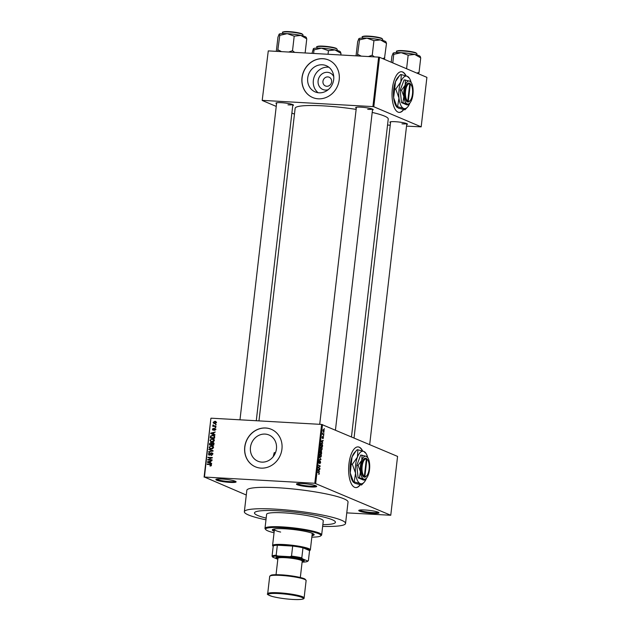 <?xml version="1.0" encoding="UTF-8"?>
<svg xmlns="http://www.w3.org/2000/svg" width="631" height="631" viewBox="0 0 631 631"><rect width="100%" height="100%" fill="white"/><g stroke="black" fill="none" stroke-linecap="round" stroke-linejoin="round"><path stroke-width="0.95" d="M310.57 486.951A10.191 1.341 6.6 0 1 300.403 485.618A10.191 1.341 6.6 0 1 296.57 483.914A10.191 1.341 6.6 0 1 302.588 483.559A10.191 1.341 6.6 0 1 316.628 486.241A10.191 1.341 6.6 0 1 310.57 486.951M297.272 483.669A9.504 1.254 -173.4 0 0 310.381 486.17A9.504 1.254 -173.4 0 0 316.005 485.831M372.866 513.366A10.191 1.341 6.6 0 1 362.691 512.041A10.191 1.341 6.6 0 1 358.865 510.337A10.191 1.341 6.6 0 1 364.876 509.982A10.191 1.341 6.6 0 1 378.923 512.656A10.191 1.341 6.6 0 1 372.866 513.366M359.567 510.085A9.504 1.254 -173.4 0 0 372.676 512.585A9.504 1.254 -173.4 0 0 378.292 512.254M229.976 482.399A10.191 1.341 6.6 0 1 219.801 481.074A10.191 1.341 6.6 0 1 215.976 479.371A10.191 1.341 6.6 0 1 221.994 479.016A10.191 1.341 6.6 0 1 236.033 481.69A10.191 1.341 6.6 0 1 229.976 482.399M216.678 479.118A9.504 1.254 -173.4 0 0 229.787 481.619A9.504 1.254 -173.4 0 0 235.402 481.287M362.707 451.039A20.373 8.25 93.2 0 0 358.085 446.898A20.373 8.25 93.2 0 0 348.951 463.848A20.373 8.25 93.2 0 0 355.789 487.582A20.373 8.25 93.2 0 0 360.254 484.837M362.415 450.952A20.373 8.25 93.2 0 0 357.966 446.89M328.207 89.689A9.015 8.164 113 0 1 325.312 90.067A9.015 8.164 113 0 1 318.111 80.721A9.015 8.164 113 0 1 327.371 72.305A9.015 8.164 113 0 1 333.752 76.619M327.836 76.911A4.756 4.299 -67 0 0 323.088 80.618A4.756 4.299 -67 0 0 325.438 85.966A4.756 4.299 -67 0 0 326.748 86.273A4.756 4.299 -67 0 0 331.496 82.566A4.756 4.299 -67 0 0 329.145 77.211A4.756 4.299 -67 0 0 327.836 76.911M322.323 64.78A14.237 12.88 -67 0 0 308.117 75.878A14.237 12.88 -67 0 0 315.145 91.897A14.237 12.88 -67 0 0 319.081 92.812A14.237 12.88 -67 0 0 333.278 81.714A14.237 12.88 -67 0 0 326.259 65.687A14.237 12.88 -67 0 0 322.323 64.78M328.917 67.265A14.237 12.88 -67 0 0 327.962 67.17A14.237 12.88 -67 0 0 314.285 76.651A14.237 12.88 -67 0 0 318.127 92.718M322.914 58.683A20.373 18.433 -67 0 0 302.588 74.576A20.373 18.433 -67 0 0 312.637 97.505A20.373 18.433 -67 0 0 318.269 98.815A20.373 18.433 -67 0 0 338.602 82.921A20.373 18.433 -67 0 0 328.546 59.992A20.373 18.433 -67 0 0 322.914 58.683M328.601 60.016A20.373 18.433 -67 0 0 323.025 58.73A20.373 18.433 -67 0 0 302.699 74.592A20.373 18.433 -67 0 0 312.692 97.529M273.223 456.663L274.233 452.64A40.747 5.363 -173.4 0 1 275.502 452.64M261.826 462.121A14.237 12.88 113 0 1 257.89 461.206A14.237 12.88 113 0 1 250.87 445.186A14.237 12.88 113 0 1 265.067 434.081A14.237 12.88 113 0 1 269.003 434.996A14.237 12.88 113 0 1 276.031 451.015A14.237 12.88 113 0 1 261.826 462.121M265.659 427.992A20.373 18.433 -67 0 0 245.333 443.885A20.373 18.433 -67 0 0 255.389 466.814A20.373 18.433 -67 0 0 261.021 468.123A20.373 18.433 -67 0 0 281.347 452.23A20.373 18.433 -67 0 0 271.298 429.301A20.373 18.433 -67 0 0 265.659 427.992M271.346 429.325A20.373 18.433 -67 0 0 265.769 428.039A20.373 18.433 -67 0 0 245.451 443.893A20.373 18.433 -67 0 0 255.437 466.837M356.286 108.153A8.826 1.159 6.6 0 1 355.758 107.483A8.826 1.159 6.6 0 1 360.971 107.175A8.826 1.159 6.6 0 1 373.15 109.494A8.826 1.159 6.6 0 1 372.479 110.023M276.559 103.65A8.826 1.159 6.6 0 1 276.031 102.987A8.826 1.159 6.6 0 1 281.245 102.679A8.826 1.159 6.6 0 1 293.415 104.998A8.826 1.159 6.6 0 1 292.752 105.527M390.526 122.674A8.826 1.159 6.6 0 1 389.997 122.004A8.826 1.159 6.6 0 1 395.211 121.696A8.826 1.159 6.6 0 1 407.381 124.015A8.826 1.159 6.6 0 1 406.711 124.544M322.646 526.388A50.937 6.704 -173.4 0 0 345.551 523.446A50.937 6.704 -173.4 0 0 274.99 509.122A50.937 6.704 -173.4 0 0 244.355 511.733A50.937 6.704 -173.4 0 0 265.982 519.826M345.551 523.446L348.028 502.047A50.937 6.704 -173.4 0 0 277.459 487.724A50.937 6.704 -173.4 0 0 246.831 490.334L244.355 511.733M351.467 436.857L388.239 119.038A46.86 6.168 -173.4 0 0 372.203 112.436M356.144 109.4A46.86 6.168 -173.4 0 0 323.324 105.866A46.86 6.168 -173.4 0 0 295.142 108.272L258.97 420.885M406.112 75.862A20.373 8.25 93.2 0 0 401.497 71.721A20.373 8.25 93.2 0 0 392.364 88.671A20.373 8.25 93.2 0 0 399.202 112.405A20.373 8.25 93.2 0 0 403.666 109.66M405.828 75.775A20.373 8.25 93.2 0 0 401.371 71.713M278.981 510.818A40.747 5.363 -173.4 0 0 254.474 512.908A40.747 5.363 -173.4 0 0 266.179 518.114A40.747 5.363 -173.4 0 1 254.474 512.908A40.747 5.363 -173.4 0 1 278.981 510.818A40.747 5.363 -173.4 0 1 335.432 522.271A40.747 5.363 -173.4 0 0 278.981 510.818M323.798 432.645L324.019 433.182L323.798 432.645M323.167 434.16L323.821 434.885L322.465 434.309L322.67 432.992L323.167 434.16L322.488 434.128M323.458 435.564L323.679 436.1L323.458 435.564M323.017 436.589L323.506 437.811L322.954 438.663L323.175 437.038L322.378 438.356L322.102 437.236L322.599 436.407L322.402 437.922L323.096 436.573M322.993 438.229L323.317 437.701M323.175 437.038L322.741 437.078M322.559 436.841L322.094 437.291M322.354 442.473L321.155 440.99L323.182 440.422L321.936 442.441M322.228 448.878L321.794 449.974L321.108 450.124L320.311 448.065L321.463 446.835L322.078 447.537L321.999 448.87M320.785 449.919L321.794 449.974L321.108 450.124M321.416 455.874L320.982 456.97L320.296 457.12L319.507 455.061L320.651 453.823L321.274 454.533L321.187 455.858M319.98 456.915L320.982 456.97L320.296 457.12M319.365 473.613L318.679 474.291L319.057 472.982L317.59 471.854L318.852 472.39L319.128 473.605M318.679 474.197L319.152 474.228L318.679 474.291M318.702 473.857L319.152 473.502M314.806 483.275L321.613 424.418L397.569 456.41L390.763 515.259L314.806 483.275L204.452 477.044L246.287 495.019M322.496 424.568L315.689 483.417M319.041 471.168L317.835 469.685L319.862 469.117L318.616 471.144M318.474 467.571L319.964 468.202L319.917 468.628L318.056 467.839L319.807 466.222L318.363 465.165L320.225 465.954L318.087 467.547M320.209 461.419L319.097 463.241L318.726 461.813L319.428 460.772L318.939 461.892L319.357 462.768L320.256 460.993L320.643 462.547L319.854 463.69L320.43 462.42L320.106 461.411M319.736 461.45L320.067 460.985M319.31 456.994L320.966 459.542L318.955 460.007L320.769 459.265L319.31 456.994M321.179 450.755L321.652 453.61L319.791 452.821L319.941 451.496L320.548 450.526L320.887 451.149L321.408 450.763L320.682 451.141M321.321 443.333L321.849 443.364L322.607 445.376L322.465 446.622L320.595 445.833L320.848 443.979L321.565 443.293M323.356 429.466L324.295 430.973L323.458 431.864L322.891 430.381L323.522 429.435M324.263 428.63L324.484 429.175L324.263 428.63M204.097 477.123L210.904 418.266L204.452 477.044M390.763 515.259L346.774 512.877M216.165 424.34L215.494 424.734L216.165 424.34M215.826 427.258L215.155 427.652L215.826 427.258M214.966 434.656L214.919 435.106L210.73 433.568L210.778 433.118L215.274 432.006L213.885 432.748L213.712 434.215L214.966 434.656M213.53 441.645L210.888 441.747L209.902 440.201L212.324 438.695L213.83 439.2L214.359 440.462L213.53 441.645M213.341 438.908L213.83 439.2M212.726 448.633L210.076 448.736L209.098 447.198L211.511 445.683L213.026 446.196L213.546 447.45L212.726 448.633M212.529 445.896L213.026 446.196M209.358 455.227L208.309 453.949L209.76 452.742L208.822 453.965L209.886 454.699L210.565 453.318L211.669 452.727L212.773 454.123L211.148 455.456L212.268 454.06L211.63 453.153L208.916 455.132M212.939 453.657L211.63 453.153M211.645 463.351L211.598 463.801L207.41 462.263L207.457 461.813L211.953 460.701L210.565 461.442L210.399 462.917L211.645 463.351M321.613 424.418L211.259 418.195M211.109 465.844L210.036 466.041L210.991 465.142L210.715 464.668L207.157 464.408L207.205 463.982L210.999 464.313L211.495 465.197L211.109 465.844M212.063 459.786L212.016 460.212L207.67 459.967L211.409 457.917L207.93 457.72L207.985 457.294L212.324 457.538L208.585 459.589L212.063 459.786M213.112 450.708L208.577 452.143L208.632 451.701L212.576 450.913L208.877 449.572L208.924 449.13L213.112 450.708M213.696 442.899L212.781 442.512L213.901 443.877L213.751 445.194L209.413 444.95L209.563 443.632L210.793 442.52L211.645 443.033L213.302 442.623M211.495 442.82L212.055 443.207M214.706 436.96L214.556 438.206L210.218 437.961L210.517 436.1L212.694 435.224L213.814 435.453L214.706 436.96M213.152 430.232L212.363 429.222L213.381 428.283L212.821 429.23L213.136 429.806L214.737 428.299L215.636 429.388L214.501 430.366L215.187 429.332L214.769 428.733L212.828 430.161M215.613 429.514L214.769 428.733M212.821 429.23L213.743 430.058M215.968 426.043L215.92 426.469L212.757 426.296L213.31 425.893L212.813 425.357L213.026 424.963L213.696 425.838L215.968 426.043M213.373 425.412L214.327 425.957M216.425 422.557L214.658 423.646L213.846 423.48L213.16 422.368L214.895 421.271L215.747 421.445L216.425 422.557M322.843 524.669A40.747 5.363 -173.4 0 0 335.432 522.271A40.747 5.363 -173.4 0 1 322.843 524.669M378.632 57.121L379.523 57.271L373.797 106.757L372.905 106.607L378.632 57.121L268.278 50.89L262.196 100.455L276.244 106.41M291.885 113.044L294.456 114.14M262.196 100.455L268.278 50.89M373.797 106.757L421.177 126.855L406.53 126.121M390.234 125.206L387.544 125.056M421.177 126.855L426.903 77.361L379.523 57.271M372.905 106.607L262.551 100.376M399.076 112.389A20.373 8.25 93.2 0 0 403.446 109.613M367.707 109.329A8.148 1.073 -173.4 0 0 372.464 109.084M287.981 104.833A8.148 1.073 -173.4 0 0 292.737 104.588M401.939 123.85A8.148 1.073 -173.4 0 0 406.695 123.605M355.671 487.574A20.373 8.25 93.2 0 0 360.033 484.789M210.857 465.962L210.028 465.607M211.464 465.347L210.991 465.142M211.503 465L210.715 464.668M208.269 464.471L207.205 463.982M208.269 464.432L211.377 464.613M207.946 462.018L207.457 461.813M211.637 463.43L210.399 462.917M210.525 461.766L207.891 462.034L210.975 463.162M209.752 462.728L208.687 462.271L209.902 462.744L210.044 461.561M210.967 463.193L209.902 462.744M207.891 462.034L208.687 462.271M208.782 460.031L207.725 459.518M211.937 458.138L211.409 457.917M209.042 457.783L207.985 457.294M209.05 457.743L212.276 457.925M212.016 460.18L208.585 459.589M211.882 455.337L211.14 455.022M212.75 454.265L212.268 454.06M208.814 454.162L208.309 453.949M210.297 454.872L209.886 454.699M210.991 453.5L210.565 453.318M211.63 453.768L212.734 453.184M209.287 451.977L208.632 451.701M213.065 451.118L212.576 450.913M209.949 449.966L208.924 449.13M209.989 449.58L213.104 450.755M210.675 448.909L210.241 448.325M209.595 447.411L209.098 447.198M211.882 446.156L212.576 446.133L211.511 445.683M212.576 446.133L213.01 446.18M213.467 446.78L210.446 446.235L209.602 447.221L210.304 448.357L211.243 448.546L213.041 447.426L212.308 446.283M210.304 448.357L211.835 448.941M212.071 448.893L211.243 448.546M213.515 447.624L213.041 447.426M211.898 443.609L210.809 442.954L209.563 443.632M212.71 443.483L213.846 442.962M213.917 443.617L212.734 442.938L211.771 444.658L213.751 445.163M210.052 443.814L209.965 444.555L212.347 444.902M209.965 444.555L211.267 444.626L211.369 443.38L210.809 442.954M212.331 445.076L211.267 444.626M211.771 444.658L213.294 444.745L213.396 443.396L212.734 442.938M213.775 444.95L213.294 444.745M213.885 444.05L213.396 443.838M211.488 441.921L211.054 441.337M210.407 440.414L209.902 440.201M212.694 439.168L213.388 439.144L212.324 438.695M213.388 439.144L213.822 439.192M214.272 439.783L211.259 439.239L210.407 440.233L211.109 441.361L212.055 441.55L213.846 440.43L213.12 439.294M211.109 441.361L212.647 441.952M212.884 441.905L212.055 441.55M214.327 440.635L213.846 440.43M210.975 436.297L210.517 436.1M213.049 435.69L213.759 435.674L212.694 435.224M213.759 435.674L214.295 435.737M214.674 437.188L213.68 435.879L214.635 436.281M214.682 436.305L212.639 435.65L211.022 436.21L210.778 437.567L214.564 438.166M210.778 437.567L214.098 437.748L214.193 436.983M214.587 437.961L214.098 437.748M211.267 433.323L210.778 433.118M214.958 434.735L213.712 434.215M213.846 433.063L211.211 433.331L214.295 434.459M213.073 434.025L212.008 433.576L213.223 434.049L213.365 432.858M214.288 434.499L213.223 434.049M211.211 433.331L212.008 433.576M215.116 430.208L214.493 429.94M212.813 429.411L212.363 429.222M213.909 429.892L213.42 429.679M215.802 427.479L215.203 427.226M213.87 426.359L212.813 425.87M213.877 426.319L213.31 425.893M214.374 426.351L213.877 425.807M213.412 425.609L212.813 425.357M213.452 425.144L213.026 424.963M214.437 425.862L214.761 426.288L214.437 425.862M215.392 426.406L215.92 426.438M216.141 424.56L215.542 424.308M214.477 423.63L214.232 423.164M213.609 422.557L213.16 422.368M215.313 421.76L215.96 421.729L214.895 421.271M216.401 422.699L214.879 421.697L213.609 422.407L215.329 423.614M215.518 423.567L214.706 423.22L215.976 422.518M216.567 422.281L214.879 421.697M319.112 471.743L319.554 471.767M318.529 469.488L319.807 469.559M318.04 469.63L319.207 469.693M318.339 470.3L318.836 470.931L318.97 469.748L317.906 470.276M318.426 470.907L318.836 470.931M317.843 469.685L318.97 469.748M318.75 468.131L319.964 468.202M319.01 465.883L320.225 465.954M319.578 466.38L320.169 466.412M320.619 459.1L321.013 459.123M319.601 459.463L320.966 459.542M319.499 455.132L320.54 456.741L319.799 456.702M319.775 456.663L321.195 455.779L320.595 454.249L319.72 455.148M319.743 454.225L320.595 454.249M319.83 452.474L320.611 452.727L320.398 450.96M319.807 452.679L320.611 452.727M320.524 450.968L320.059 452.49M319.799 452.758L321.487 453.097L321.613 451.741L320.887 451.149M320.272 453.026L321.487 453.097M320.698 451.962L320.832 452.813M321.36 451.189L320.927 451.977M320.69 451.157L321.226 451.181M320.303 448.144L321.353 449.753L320.611 449.706M320.58 449.666L322.007 448.791L321.408 447.253L320.532 448.152M320.548 447.237L321.408 447.253M320.863 445.494L322.291 446.101L321.802 443.79L321.061 444.153L320.635 445.486M321.076 446.03L322.291 446.101M320.808 444.137L321.802 443.79M322.433 443.049L322.875 443.072M321.849 440.793L323.127 440.864M321.36 440.927L322.528 440.998M321.66 441.605L322.157 442.236L322.291 441.045L321.226 441.582M321.747 442.213L322.157 442.236M321.163 440.982L322.291 441.045M322.654 434.388L323.869 434.459M322.504 433.962L322.898 433.962M323.679 429.916L323.088 430.476L323.506 431.438L324.105 430.878L323.679 429.916L322.883 430.46M323.017 431.407L324.105 430.878M312.006 535.672A21.052 2.769 -173.4 0 0 314.167 534.725A21.052 2.769 -173.4 0 0 284.999 528.802A21.052 2.769 -173.4 0 0 272.34 529.882A21.052 2.769 -173.4 0 0 274.225 531.302M312.077 535.001A21.052 2.769 -173.4 0 0 314.049 534.37M311.832 537.147A27.843 3.66 -173.4 0 0 320.611 535.956A27.843 3.66 -173.4 0 0 310.136 531.302A27.843 3.66 -173.4 0 0 282.333 527.674A27.843 3.66 -173.4 0 0 265.777 529.614A27.843 3.66 -173.4 0 0 274.051 532.777M265.777 529.614L265.186 528.881A28.521 3.754 6.6 0 1 264.988 528.36A28.521 3.754 6.6 0 1 282.144 526.893A28.521 3.754 6.6 0 1 321.66 534.914A28.521 3.754 6.6 0 1 321.353 535.38L320.611 535.956M321.66 534.914L323.285 520.867A28.521 3.754 -173.4 0 0 283.769 512.845A28.521 3.754 -173.4 0 0 266.621 514.312L264.988 528.36M311.517 533.021A19.017 2.5 6.6 0 1 312.219 533.818L310.357 549.869A19.017 2.5 6.6 0 1 310.152 550.185L309.561 550.642M280.629 532.059A19.017 2.5 6.6 0 1 274.438 529.448A19.017 2.5 6.6 0 1 275.305 528.833M272.529 529.567A21.052 2.769 -173.4 0 0 274.304 530.632M386.156 42.174L385.817 41.749A13.669 1.798 -173.4 0 0 384.807 41.133A13.669 1.798 -173.4 0 0 380.454 39.903L386.495 43.326L385.817 42.174M384.374 59.322L386.495 43.326M384.807 57.886L382.575 58.565M373.931 40.644L380.454 39.903A13.669 1.798 -173.4 0 0 366.974 38.16L373.931 40.644L372.251 55.212L368.441 56.545M374.364 56.877L372.251 55.212M359.528 39.832L366.974 38.16A13.669 1.798 -173.4 0 0 358.897 38.641A13.669 1.798 -173.4 0 0 358.889 38.641L359.528 39.832L357.375 55.922M361.287 56.143L357.84 54.392M356.042 55.843L357.682 41.701L358.842 38.688M273.184 546.438L272.71 545.847A19.017 2.5 6.6 0 1 272.576 545.5A19.017 2.5 6.6 0 1 287.807 544.798A19.017 2.5 6.6 0 1 308.827 548.662A19.017 2.5 6.6 0 1 310.357 549.869M301.815 557.828L302.375 558.766A17.66 2.327 -173.4 0 0 289.968 556.692L291.514 556.108A18.338 2.414 6.6 0 1 301.815 557.828L302.983 547.795L309.561 550.587A18.338 2.414 -173.4 0 0 308.133 549.301A18.338 2.414 -173.4 0 0 302.983 547.795A18.338 2.414 -173.4 0 0 292.674 546.075L277.332 545.208A18.338 2.414 -173.4 0 0 273.223 546.115L272.056 556.148A18.338 2.414 6.6 0 1 276.173 555.241L277.569 555.998A17.66 2.327 -173.4 0 0 272.616 557.086L277.821 559.295M291.514 556.108L292.674 546.075A18.338 2.414 -173.4 0 0 277.332 545.208L276.173 555.241M272.616 557.086L272.056 556.148M302.107 562.079L302.746 562.111A17.66 2.327 -173.4 0 0 307.502 561.369A17.66 2.327 -173.4 0 0 307.699 561.022L302.375 558.766M307.699 561.022L308.401 560.62A18.338 2.414 6.6 0 1 308.251 560.793L307.502 561.369M309.561 550.587L308.401 560.62M289.968 556.692L277.569 555.998M302.131 561.905A13.582 1.79 -173.4 0 0 303.424 561.503A13.582 1.79 -173.4 0 0 298.313 559.232A13.582 1.79 -173.4 0 0 284.755 557.465A13.582 1.79 -173.4 0 0 276.678 558.411A13.582 1.79 -173.4 0 0 277.845 559.09M276.678 558.411L276.086 557.678A14.261 1.877 6.6 0 1 284.565 556.684A14.261 1.877 6.6 0 1 298.802 558.545A14.261 1.877 6.6 0 1 304.166 560.927L303.424 561.503M276.039 574.699L277.932 558.317A12.226 1.609 6.6 0 1 285.283 557.694A12.226 1.609 6.6 0 1 302.217 561.125L300.324 577.507M418.605 73.843L419.047 72.407L416.807 73.086M391.22 62.232L391.914 56.222L393.129 53.162A13.669 1.798 6.6 0 1 393.129 53.154A13.669 1.798 6.6 0 1 401.206 52.681L408.17 55.165L414.693 54.424L420.727 57.847L420.049 56.695M392.774 62.887L393.76 54.353L401.206 52.681A13.669 1.798 -173.4 0 1 414.693 54.424A13.669 1.798 -173.4 0 1 420.049 56.269L420.388 56.695M393.081 53.201L393.76 54.353M419.047 72.407L420.727 57.847M406.593 68.747L408.17 55.165M306.421 37.671L306.082 37.253A13.669 1.798 -173.4 0 0 305.081 36.637A13.669 1.798 -173.4 0 0 300.727 35.407L306.769 38.83L306.082 37.679M305.128 52.972L306.769 38.83M294.204 36.148L300.727 35.407A13.669 1.798 -173.4 0 0 287.239 33.656L294.204 36.148L292.524 50.709L288.714 52.042M294.638 52.381L292.524 50.709M279.793 35.336L287.239 33.656A13.669 1.798 -173.4 0 0 279.17 34.137A13.669 1.798 -173.4 0 0 279.162 34.145L279.793 35.336L277.64 51.419M281.56 51.639L278.113 49.896M276.315 51.348L277.948 37.197L279.115 34.184M311.998 53.359L313.394 48.666A13.669 1.798 6.6 0 1 313.402 48.658A13.669 1.798 6.6 0 1 321.479 48.177L328.443 50.669L334.958 49.928L341 53.343L340.322 52.199M313.615 53.454L314.033 49.857L321.479 48.177A13.669 1.798 -173.4 0 1 334.958 49.928A13.669 1.798 -173.4 0 1 340.322 51.774L340.661 52.192M313.347 48.705L314.033 49.857M340.811 54.984L341 53.343M328.025 54.266L328.443 50.669M366.359 458.95L364.347 476.287L363.653 476.918L364.182 477.17A9.504 3.849 93.2 0 0 366.225 476.302L366.753 475.719A8.826 3.573 93.2 0 0 369.19 467.926A8.826 3.573 93.2 0 0 367.644 459.912A8.826 3.573 93.2 0 0 366.887 459.171L365.814 458.216L366.359 458.95A8.826 3.573 93.2 0 0 362.162 466.262A8.826 3.573 93.2 0 0 364.347 476.287M365.814 458.216L365.814 458.24A9.504 3.849 93.2 0 0 361.271 466.112A9.504 3.849 93.2 0 0 363.653 476.918M364.663 480.081L366.485 478.148A11.547 4.677 93.2 0 0 368.259 475.04A11.547 4.677 93.2 0 0 369.577 463.675A11.547 4.677 93.2 0 0 367.652 457.475A11.547 4.677 93.2 0 0 366.311 456.323L360.727 455.046L356.799 465.307L358.092 477.785L363.322 480.002L364.663 480.081L363.685 479.063A11.547 4.677 93.2 0 0 366.485 478.148M367.297 457.341L366.311 456.323A11.547 4.677 93.2 0 0 361.737 460.346L358.14 465.386L356.799 465.307M362.068 455.125L361.737 460.346A11.547 4.677 93.2 0 0 360.419 471.712L359.441 477.864L358.092 477.785M358.14 465.386L360.419 471.712A11.547 4.677 93.2 0 0 363.685 479.063L359.441 477.864M367.723 457.578A16.296 6.602 93.2 0 0 365.767 453.097A16.296 6.602 93.2 0 0 363.882 451.473A16.296 6.602 93.2 0 0 357.422 457.152A16.296 6.602 93.2 0 0 355.561 473.203A16.296 6.602 93.2 0 0 360.167 483.575A16.296 6.602 93.2 0 0 364.119 482.281A16.296 6.602 93.2 0 0 366.572 478.046M365.27 452.908L363.882 451.473L357.887 449.777L357.422 457.152L352.343 464.266L355.561 473.203L354.172 481.879L360.167 483.575L361.555 485.01L364.119 482.281M361.555 485.01L354.835 483.275L353.447 481.839L350.229 472.903L352.09 456.852L355.971 450.976L357.162 449.737L357.887 449.777M352.343 464.266L351.617 464.227M354.172 481.879L353.447 481.839L353.526 482.439L352.95 481.65A16.296 6.602 93.2 0 1 350.229 472.903A16.296 6.602 93.2 0 1 352.09 456.852A16.296 6.602 93.2 0 1 354.598 452.466L355.86 451.094M365.948 458.421L366.351 458.445A9.504 3.849 93.2 0 1 367.179 459.281L367.644 459.912M364.182 477.17L364.884 476.508L366.887 459.171M364.884 476.508A8.826 3.573 93.2 0 0 366.753 475.719M409.764 83.765L407.76 101.102L407.058 101.765L407.594 101.993A9.504 3.849 93.2 0 0 409.629 101.126L410.166 100.542A8.826 3.573 93.2 0 0 412.595 92.749A8.826 3.573 93.2 0 0 411.057 84.735A8.826 3.573 93.2 0 0 410.3 83.994L409.227 83.04L409.764 83.765A8.826 3.573 93.2 0 0 405.567 91.085A8.826 3.573 93.2 0 0 407.76 101.102M409.227 83.04L409.227 83.063A9.504 3.849 93.2 0 0 404.684 90.935A9.504 3.849 93.2 0 0 407.066 101.741M408.076 104.904L409.89 102.963A11.547 4.677 93.2 0 0 411.672 99.864A11.547 4.677 93.2 0 0 412.989 88.49A11.547 4.677 93.2 0 0 411.057 82.298A11.547 4.677 93.2 0 0 409.724 81.147L404.14 79.869L400.204 90.13L401.505 102.608L406.727 104.825L408.076 104.904L407.09 103.886A11.547 4.677 93.2 0 0 409.89 102.963M410.71 82.164L409.724 81.147A11.547 4.677 93.2 0 0 405.149 85.169L401.553 90.209L400.204 90.13M405.481 79.948L405.149 85.169A11.547 4.677 93.2 0 0 403.832 96.535L402.854 102.687L401.505 102.608M401.553 90.209L403.832 96.535A11.547 4.677 93.2 0 0 407.09 103.886L402.854 102.687M411.136 82.401A16.296 6.602 93.2 0 0 409.172 77.921A16.296 6.602 93.2 0 0 407.287 76.296A16.296 6.602 93.2 0 0 400.827 81.975A16.296 6.602 93.2 0 0 398.973 98.026A16.296 6.602 93.2 0 0 403.58 108.398A16.296 6.602 93.2 0 0 407.531 107.104A16.296 6.602 93.2 0 0 409.976 102.869M408.675 77.731L407.287 76.296L401.3 74.6L400.827 81.975L395.755 89.089L398.973 98.026L397.585 106.702L403.58 108.398L404.96 109.833L407.531 107.104M404.96 109.833L398.248 108.098L396.86 106.663L393.641 97.726L395.495 81.675L399.376 75.799L400.575 74.561L401.3 74.6M395.755 89.089L395.03 89.05M397.585 106.702L396.86 106.663L396.931 107.262L396.363 106.473A16.296 6.602 93.2 0 1 393.641 97.726A16.296 6.602 93.2 0 1 395.495 81.675A16.296 6.602 93.2 0 1 398.003 77.29L399.265 75.917M411.057 84.735L410.592 84.097A9.504 3.849 93.2 0 0 409.756 83.292M407.594 101.993L408.289 101.331L410.3 83.994M408.289 101.331A8.826 3.573 93.2 0 0 410.166 100.542M409.361 83.245L409.756 83.268M211.219 464.597L210.155 464.148M210.667 454.217L210.249 454.044M212.41 451.275L211.874 451.047M211.842 444.035L211.353 443.83M210.841 436.975L210.36 436.77M214.161 429.419L213.649 429.206M317.638 472.319L318.852 472.39M317.819 469.843L318.418 469.882M321.14 441.148L321.739 441.187M362.47 36.984C361.382 36.637 362.762 36.33 366.619 36.046C372.866 36.275 377.882 37.024 381.676 38.286L382.709 39.327A10.191 1.341 -173.4 0 0 381.889 38.68A10.191 1.341 -173.4 0 0 370.626 36.614A10.191 1.341 -173.4 0 0 362.47 36.984L362.344 38.073M362.92 36.661A9.78 1.286 6.6 0 1 370.649 36.259A9.78 1.286 6.6 0 1 381.566 38.262M278.713 592.785A18.338 2.414 6.6 0 1 304.11 597.943C304.41 599.3 300.632 599.797 292.784 599.45C284.944 598.945 278.137 597.951 272.355 596.484C268.12 595.041 266.558 594.126 267.686 593.732A18.338 2.414 6.6 0 1 278.713 592.785M292.745 599.442A17.66 2.327 -173.4 0 0 301.941 597.415A17.66 2.327 -173.4 0 0 278.902 593.566A17.66 2.327 -173.4 0 0 269.705 595.593A17.66 2.327 -173.4 0 0 292.745 599.442M281.063 574.841A17.66 2.327 6.6 0 1 305.522 579.834M269.697 576.34L271.425 575.078C271.74 574.991 273.475 574.486 281.024 574.833C290.315 575.283 302.446 577.531 304.749 578.942L306.122 580.559A18.338 2.414 -173.4 0 0 280.724 575.401A18.338 2.414 -173.4 0 0 269.697 576.34L267.686 593.732M270.447 575.772A17.66 2.327 6.6 0 1 280.984 574.841M416.129 53.201A10.191 1.341 -173.4 0 0 404.865 51.127A10.191 1.341 -173.4 0 0 396.71 51.505C395.613 51.158 397.002 50.851 400.851 50.567C407.098 50.796 412.114 51.545 415.916 52.807L416.949 53.848A10.191 1.341 -173.4 0 0 416.129 53.201M397.159 51.182A9.78 1.286 6.6 0 1 404.889 50.78A9.78 1.286 6.6 0 1 415.797 52.783M282.743 32.489C281.655 32.142 283.035 31.826 286.892 31.55C293.131 31.779 298.155 32.52 301.949 33.79L302.983 34.831A10.191 1.341 -173.4 0 0 302.162 34.184A10.191 1.341 -173.4 0 0 290.899 32.11A10.191 1.341 -173.4 0 0 282.743 32.489L282.617 33.569M283.193 32.157A9.78 1.286 6.6 0 1 290.923 31.763A9.78 1.286 6.6 0 1 301.839 33.758M336.394 48.705A10.191 1.341 -173.4 0 0 325.131 46.631A10.191 1.341 -173.4 0 0 316.975 47.009C315.886 46.662 317.267 46.347 321.124 46.071C327.371 46.3 332.387 47.041 336.181 48.303L337.214 49.352A10.191 1.341 -173.4 0 0 336.394 48.705M317.425 46.678A9.78 1.286 6.6 0 1 325.154 46.284A9.78 1.286 6.6 0 1 336.071 48.279M211.077 443.009L212.142 443.459M213.049 443.001L214.114 443.459M214.926 428.764L215.991 429.222M213.026 429.774L214.09 430.232M213.641 425.815L214.706 426.264M320.406 454.202L319.775 454.162M321.211 447.205L320.587 447.174M321.558 443.727L320.958 443.696M323.514 429.877L323.025 429.845M323.679 431.478L323.025 431.446M382.709 39.327L382.583 40.408M335.447 430.058L372.582 109.139M319.712 424.316L356.389 107.262M406.814 123.66L369.687 444.579M390.628 121.783L354.046 437.946M276.662 102.766L239.977 419.812M292.855 104.636L256.281 420.735M272.576 545.5L274.438 529.448M306.122 580.559L304.11 597.943M396.71 51.505L396.583 52.586M416.949 53.848L416.823 54.929M302.983 34.831L302.856 35.912M316.975 47.009L316.849 48.09M337.214 49.352L337.088 50.433M365.767 453.097L365.191 452.317M367.652 457.475L367.242 456.915M409.172 77.921L408.604 77.132M411.057 82.298L410.655 81.738"/></g></svg>
